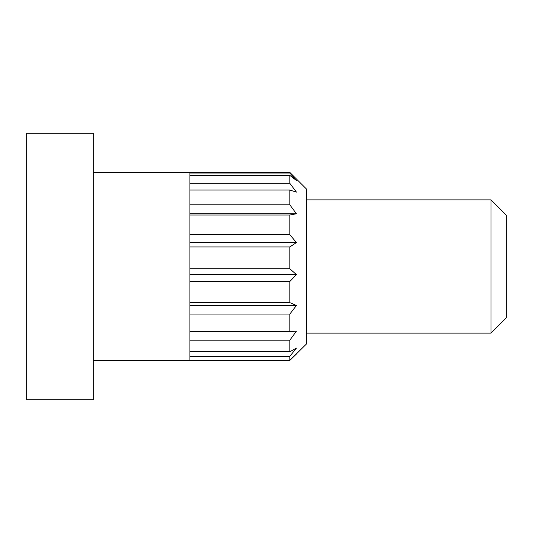 <?xml version="1.0" encoding="UTF-8"?>
<svg xmlns="http://www.w3.org/2000/svg" width="533" height="533" viewBox="0 0 533 533"><rect width="100%" height="100%" fill="white"/><g stroke="black" fill="none" stroke-linecap="round" stroke-linejoin="round"><path stroke-width="0.8" d="M506.35 317.801L506.35 215.199L491.026 199.875L491.026 333.125L506.35 317.801M289.819 302.624L189.881 302.624L189.881 360.361L289.819 360.388L306.475 343.952L306.475 189.048L289.819 172.392L289.819 173.032L296.428 180.494L289.819 175.384L289.819 183.305L296.428 192.113L289.819 190.041L289.819 204.812L296.428 213.773L289.819 215.019L289.819 234.653L296.428 242.555L289.819 246.959L289.819 268.799L296.428 274.575L289.819 281.531L289.819 302.624L296.428 305.502L289.819 314.077L296.428 305.502L189.881 305.502M189.881 302.624L189.881 268.812L289.819 268.799M189.881 268.812L189.881 173.065M189.881 356.357L289.819 356.357L296.428 348.089L289.819 351.74L289.819 340.194L296.428 331.16L289.819 331.579L289.819 314.077L189.881 314.077M296.428 353.999L289.819 360.388L289.819 356.357M26.65 266.5L26.65 133.25L93.275 133.25L93.275 399.75L26.65 399.75L26.65 266.5M189.881 340.194L289.819 340.194M189.881 351.74L289.819 351.74M189.881 331.579L289.819 331.579M189.881 173.032L289.819 173.032M189.881 175.384L289.819 175.384M189.881 183.305L289.819 183.305M189.881 190.041L289.819 190.041M189.881 204.812L289.819 204.812M189.881 213.773L296.428 213.773M189.881 215.019L289.819 215.019M189.881 234.653L289.819 234.653M189.881 242.555L296.428 242.555M189.881 246.959L289.819 246.959M189.881 274.575L296.428 274.575M189.881 281.531L289.819 281.531M306.475 333.125L491.026 333.125M306.475 199.875L491.026 199.875M93.275 360.575L189.881 360.575M93.275 172.425L189.881 172.425M189.881 172.392L289.819 172.392"/></g></svg>
